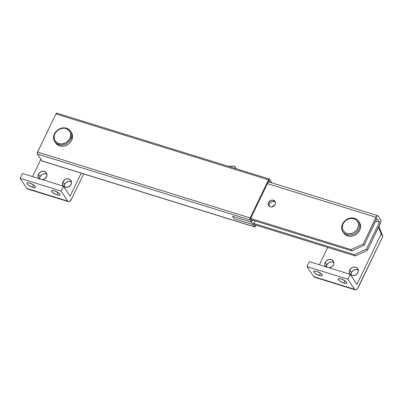 <?xml version="1.0" encoding="UTF-8"?>
<svg xmlns="http://www.w3.org/2000/svg" width="403" height="403" viewBox="0 0 403 403"><rect width="100%" height="100%" fill="white"/><g stroke="black" fill="none" stroke-linecap="round" stroke-linejoin="round"><path stroke-width="0.6" d="M56.768 113.122L55.916 113.923L37.358 152.606L37.373 154.017L42.179 161.074M269.4 179.033L56.803 113.132A1.516 0.65 107.2 0 0 55.916 113.923L268.514 179.824L250.162 217.958L37.565 152.057L55.916 113.923L268.514 179.824A1.516 0.65 -72.8 0 1 269.4 179.033A1.516 0.65 -72.8 0 1 269.577 179.179L272.065 182.917L269.481 179.078L268.514 179.824L250.046 218.225L249.9 219.766L251.447 222.139L252.077 220.834L250.601 218.617L268.952 180.484L270.181 182.332L268.952 180.484L250.601 218.617L252.077 220.834L251.447 222.139L232.476 216.26L234.118 218.723L253.084 224.607L254.777 226.975L255.351 226.627L256.096 225.196L255.628 226.179A1.516 0.65 -72.8 0 1 254.741 226.97A1.516 0.65 -72.8 0 1 254.56 226.824L41.962 160.918L37.373 154.017L249.971 219.922L251.447 222.139L252.57 220.124L251.447 222.139L254.56 226.824L41.962 160.918A1.516 0.65 107.2 0 0 42.144 161.064L254.741 226.97M255.442 224.995L255.19 225.519L253.769 223.383L255.19 225.519L255.442 224.995M250.162 217.958L37.565 152.057A1.516 0.65 107.2 0 0 37.373 154.017L249.971 219.922A1.516 0.65 -72.8 0 1 250.162 217.958M232.476 216.26L251.447 222.139L232.476 216.26L234.118 218.723L232.476 216.26L234.118 218.723L253.084 224.607L251.447 222.139L232.476 216.26M269.234 206.437L269.139 204.467L270.247 202.618L272.176 201.515L274.287 201.525L273.41 200.21A3.834 3.274 146.4 0 1 275.017 201.389A3.834 3.274 146.4 0 1 274.508 205.48A3.834 3.274 146.4 0 1 270.237 206.815L271.622 206.956L273.043 206.573L274.76 205.162L275.38 203.878L275.461 202.533L274.982 201.339L274.025 200.477L272.735 200.074L270.604 200.452L268.509 202.487L268.156 203.827L268.358 205.122L269.088 206.17L270.237 206.815A3.834 3.274 146.4 0 1 268.63 205.636A3.834 3.274 146.4 0 1 269.139 201.545A3.834 3.274 146.4 0 1 273.41 200.21L274.287 201.525A3.834 3.274 -33.6 0 0 270.337 202.533A3.834 3.274 -33.6 0 0 269.159 206.23M272.232 206.855A3.834 3.274 146.4 0 1 274.745 205.182L273.284 205.837L272.216 206.875M380.664 219.695L378.009 215.791L376.921 216.063L363.214 244.017L351.114 249.628L250.661 218.491L351.114 249.628L351.985 250.943L251.351 219.746L351.985 250.943L364.085 245.331L376.951 218.602L379.409 222.305L375.717 221.161L379.409 222.305L366.544 249.029L354.449 254.641L355.32 255.955L254.686 224.763L355.32 255.955L367.42 250.344L380.694 222.521L380.81 220.003L378.205 215.998A3.033 1.295 -72.8 0 0 377.848 215.711A3.033 1.295 -72.8 0 0 376.075 217.288L363.214 244.017L364.085 245.331L376.951 218.602L379.409 222.305L366.544 249.029L367.42 250.344L380.281 223.62A3.033 1.295 -72.8 0 0 380.664 219.695M253.809 223.443L354.449 254.641L253.809 223.443M267.446 183.617L376.075 217.288L267.446 183.617M275.36 202.11A3.834 3.274 -33.6 0 0 274.287 201.525L275.43 202.17M363.214 244.017L351.114 249.628L351.985 250.943L364.085 245.331L363.214 244.017M366.544 249.029L354.449 254.641L355.32 255.955L367.42 250.344L366.544 249.029M235.644 168.57A3.033 2.589 146.4 0 0 235.271 167.129A3.033 2.589 146.4 0 0 232.924 166.086L228.692 166.414L233.669 166.117L235.342 167.245L235.639 168.575M359.31 222.602L358.176 222.582A8.523 7.274 146.4 0 1 353.093 232.924A8.523 7.274 146.4 0 1 342.731 229.604L342.147 230.405A9.471 8.085 -33.6 0 0 353.658 234.093A9.471 8.085 -33.6 0 0 359.31 222.602A9.471 8.085 146.4 0 1 354.449 233.695A9.471 8.085 146.4 0 1 342.837 231.75A9.471 8.085 146.4 0 1 342.147 230.405A9.471 8.085 146.4 0 1 347.008 219.313A9.471 8.085 146.4 0 1 358.615 221.262A9.471 8.085 146.4 0 1 359.31 222.602L360.126 223.836L359.31 222.602A9.471 8.085 -33.6 0 0 347.794 218.915A9.471 8.085 -33.6 0 0 342.147 230.405L342.731 229.604L343.391 230.869L345.497 232.808L346.857 233.408L349.935 233.75L353.093 232.924L354.549 232.108L356.937 229.821L358.343 226.97L358.544 223.982L358.176 222.582L356.579 220.234L355.411 219.378L352.549 218.461L349.371 218.708L346.358 220.078L345.059 221.126L343.124 223.746L342.565 225.217L342.364 228.204L342.731 229.604A8.523 7.274 146.4 0 1 347.814 219.262A8.523 7.274 146.4 0 1 358.176 222.582L359.31 222.602M342.837 231.75L343.658 232.979A9.471 8.085 -33.6 0 0 355.265 234.929A9.471 8.085 -33.6 0 0 360.126 223.836L359.39 222.431M343.699 233.045L346.041 235.196L349.215 236.213L350.968 236.244L354.479 235.327L357.537 233.256L359.688 230.345L360.594 227.04L360.126 223.836A9.471 8.085 -33.6 0 0 359.431 222.491L358.615 221.262M71.381 137.378L70.465 136.97A8.715 7.435 146.4 0 1 60.238 143.846A8.715 7.435 146.4 0 1 54.35 135.131L53.871 135.383A9.471 8.085 -33.6 0 0 60.269 144.853A9.471 8.085 -33.6 0 0 71.381 137.378A9.471 8.085 146.4 0 1 63.77 144.601A9.471 8.085 146.4 0 1 54.737 141.624A9.471 8.085 146.4 0 1 53.871 135.383A9.471 8.085 146.4 0 1 61.483 128.159A9.471 8.085 146.4 0 1 70.515 131.136A9.471 8.085 146.4 0 1 71.381 137.378L72.258 138.692L71.381 137.378A9.471 8.085 -33.6 0 0 64.984 127.907A9.471 8.085 -33.6 0 0 53.871 135.383L54.35 135.131L54.133 138.184L54.506 139.619L55.176 140.914L57.322 142.904L60.238 143.846L61.855 143.876L65.079 143.045L66.571 142.214L69.024 139.886L70.465 136.97L70.681 133.917L70.313 132.486L68.686 130.078L66.107 128.582L64.576 128.255L62.964 128.225L59.735 129.056L56.914 130.955L54.929 133.63L54.35 135.131A8.715 7.435 146.4 0 1 64.576 128.255A8.715 7.435 146.4 0 1 70.465 136.97L71.381 137.378M54.737 141.624L55.614 142.939A9.471 8.085 -33.6 0 0 64.646 145.916A9.471 8.085 -33.6 0 0 72.258 138.692L72.495 135.373L71.361 132.411M55.644 142.979L56.677 144.188L59.483 145.81L62.898 146.203L64.676 145.906L68.026 144.395L69.472 143.236L70.691 141.861L72.258 138.692A9.471 8.085 -33.6 0 0 71.386 132.451L70.515 131.136M343.91 283.072A4.735 1.411 25.7 0 1 338.273 278.967A4.735 1.411 25.7 0 1 341.175 278.962L339.135 278.604L338.243 279.062L338.797 280.176L339.9 281.108L343.91 283.072L345.95 283.43L346.701 283.213L346.63 282.286L345.185 280.931L341.175 278.962A4.735 1.411 25.7 0 1 346.807 283.072A4.735 1.411 25.7 0 1 343.91 283.072L344.998 280.805L343.91 283.072M319.377 275.471A4.735 1.411 25.7 0 1 313.746 271.36A4.735 1.411 25.7 0 1 316.647 271.36L314.602 271.002L313.71 271.456L314.269 272.574L315.373 273.501L319.377 275.471L321.418 275.828L322.168 275.612L322.098 274.68L320.652 273.325L316.647 271.36A4.735 1.411 25.7 0 1 322.279 275.466A4.735 1.411 25.7 0 1 319.377 275.471L320.471 273.199L319.377 275.471M357.904 272.559A4.735 4.04 146.4 0 1 353.975 275.486A4.735 4.04 146.4 0 1 349.875 273.914A4.735 4.04 146.4 0 1 349.728 270.02L351.371 272.488A4.735 4.04 -33.6 0 0 350.968 274.962L351.371 272.488L353.149 270.438L355.703 269.506L358.307 270.081L357.194 268.01L355.778 267.214L353.179 267.199L351.507 267.97L349.728 270.02L349.29 271.677L349.915 273.975L351.859 275.365L354.459 275.38L356.846 274.02L358.212 271.738L358.307 270.081A4.735 4.04 -33.6 0 0 351.371 272.488L349.728 270.02A4.735 4.04 146.4 0 1 353.663 267.093A4.735 4.04 146.4 0 1 357.763 268.665A4.735 4.04 146.4 0 1 357.904 272.559M329.039 267.935L331.598 267.003L333.377 264.952A4.735 4.04 146.4 0 1 329.377 267.894M325.695 266.751A4.735 4.04 146.4 0 1 325.342 266.307A4.735 4.04 146.4 0 1 325.201 262.418L326.838 264.882A4.735 4.04 -33.6 0 0 326.4 266.972M319.357 264.791L327.725 247.402L319.357 264.791M355.214 289.843A5.682 2.433 -72.8 0 0 358.534 286.881L382.85 236.365L357.511 288.568L355.849 289.853L354.907 289.692L347.849 279.239L350.202 274.347L356.897 284.417L381.213 233.896L378.548 227.216L381.213 233.896L356.897 284.417L350.202 274.347L309.318 261.678L350.202 274.347L347.849 279.239L306.965 266.564L309.318 261.678L306.965 266.564L347.849 279.239L354.544 289.304L313.66 276.634L306.965 266.564L313.66 276.634A5.682 2.433 107.2 0 0 314.33 277.173L355.214 289.843A5.682 2.433 -72.8 0 1 354.544 289.304L313.66 276.634L314.466 277.204M326.44 267.36L326.838 264.882L325.201 262.418A4.735 4.04 146.4 0 1 329.13 259.487A4.735 4.04 146.4 0 1 333.231 261.063A4.735 4.04 146.4 0 1 333.377 264.952L333.815 263.295L333.19 261.003L331.251 259.613L328.647 259.592L326.259 260.958L324.894 263.235L324.798 264.897L325.911 266.962M382.85 236.365L378.911 226.471L382.85 236.365L381.213 233.896L382.85 236.365M326.838 264.882L328.616 262.832L330.284 262.061L332.052 261.91L333.775 262.479A4.735 4.04 -33.6 0 0 326.838 264.882M57.095 194.881A4.735 1.411 25.7 0 1 51.458 190.77A4.735 1.411 25.7 0 1 54.36 190.77L52.319 190.412L51.569 190.629L51.448 191.183L52.471 192.443L56.269 194.594L58.551 195.208L59.886 195.022L59.815 194.095L58.979 193.208L54.36 190.77A4.735 1.411 25.7 0 1 59.992 194.881A4.735 1.411 25.7 0 1 57.095 194.881L58.183 192.614L57.095 194.881M32.562 187.274A4.735 1.411 25.7 0 1 26.93 183.169A4.735 1.411 25.7 0 1 29.832 183.169L27.787 182.811L26.895 183.264L27.107 183.954L28.558 185.309L32.562 187.274L34.023 187.607L35.353 187.415L35.283 186.488L33.837 185.133L29.832 183.169A4.735 1.411 25.7 0 1 35.464 187.274A4.735 1.411 25.7 0 1 32.562 187.274L33.656 185.007L32.562 187.274M71.089 184.362A4.735 4.04 146.4 0 1 67.16 187.294A4.735 4.04 146.4 0 1 63.059 185.718A4.735 4.04 146.4 0 1 62.913 181.829L64.556 184.297A4.735 4.04 -33.6 0 0 64.153 186.77L64.556 184.297L66.334 182.247L68.888 181.315L71.492 181.889L70.379 179.819L68.963 179.023L66.364 179.003L64.692 179.778L62.913 181.829L62.475 183.486L63.1 185.778L65.044 187.168L67.644 187.188L70.031 185.828L71.396 183.546L71.492 181.889A4.735 4.04 -33.6 0 0 64.556 184.297L62.913 181.829A4.735 4.04 146.4 0 1 66.848 178.897A4.735 4.04 146.4 0 1 70.948 180.473A4.735 4.04 146.4 0 1 71.089 184.362M42.224 179.743L44.783 178.811L46.562 176.761A4.735 4.04 146.4 0 1 42.562 179.703M38.879 178.559A4.735 4.04 146.4 0 1 38.527 178.116A4.735 4.04 146.4 0 1 38.386 174.227L40.023 176.69A4.735 4.04 -33.6 0 0 39.585 178.776M32.542 176.595L40.874 159.286L32.542 176.595M68.399 201.651A5.682 2.433 -72.8 0 0 71.719 198.689L83.638 173.925L71.719 198.689L69.578 201.424L68.535 201.686L67.729 201.112L61.034 191.047L63.387 186.156L70.082 196.226L81.179 173.164L70.082 196.226L63.387 186.156L22.503 173.481L63.387 186.156L61.034 191.047L20.15 178.373L22.503 173.481L20.15 178.373L61.034 191.047L67.729 201.112L26.845 188.438L20.15 178.373L26.845 188.438A5.682 2.433 107.2 0 0 27.515 188.977L68.399 201.651A5.682 2.433 -72.8 0 1 67.729 201.112L26.845 188.438L27.651 189.012M39.625 179.169L40.023 176.69L38.386 174.227A4.735 4.04 146.4 0 1 42.315 171.295A4.735 4.04 146.4 0 1 46.416 172.872A4.735 4.04 146.4 0 1 46.562 176.761L47 175.104L46.375 172.806L44.431 171.416L41.831 171.401L39.444 172.761L38.078 175.043L38.194 177.476L39.096 178.771M40.023 176.69L41.801 174.64L43.469 173.864L45.237 173.713L46.96 174.282A4.735 4.04 -33.6 0 0 40.023 176.69M255.139 220.92L253.084 224.607L234.118 218.723L253.084 224.607L255.139 220.92M268.338 181.763L377.843 215.706M236.38 168.802L235.276 167.139"/></g></svg>
